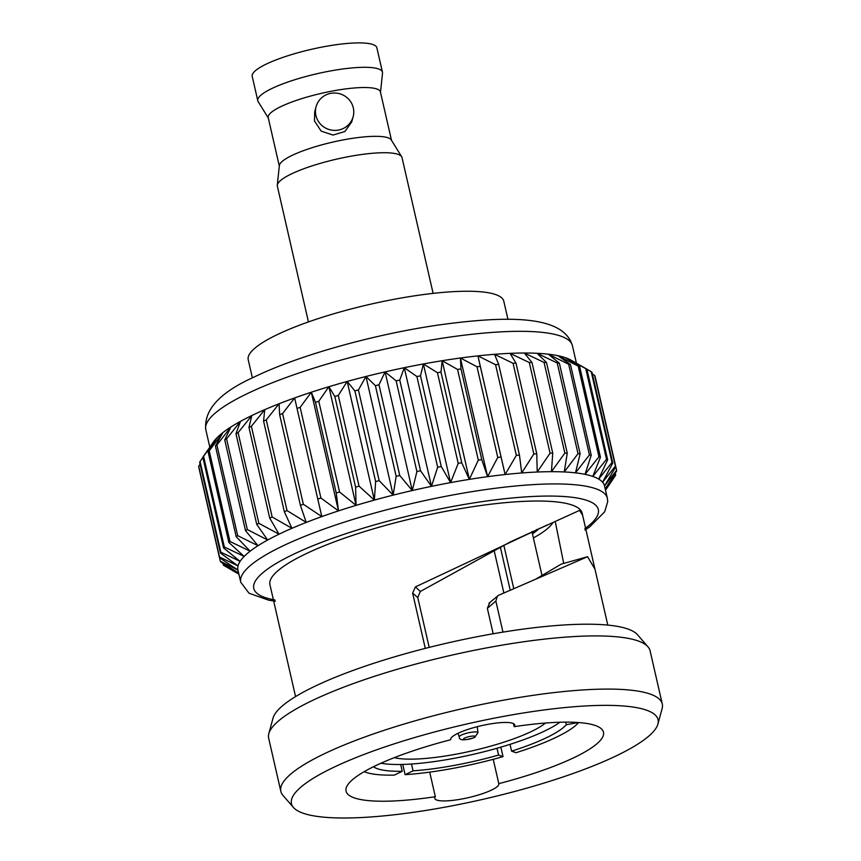 <?xml version="1.0" encoding="UTF-8"?>
<svg xmlns="http://www.w3.org/2000/svg" width="861" height="861" viewBox="0 0 861 861"><rect width="100%" height="100%" fill="white"/><g stroke="black" fill="none" stroke-linecap="round" stroke-linejoin="round"><path stroke-width="1.29" d="M316.095 106.71L314.685 111.919L314.48 120.927L321.153 131.13L333.013 135.069L344.927 131.485L351.719 121.918L353.139 116.719A19.19 18.662 -164.9 0 1 315.933 115.557A19.19 18.662 -164.9 0 1 334.961 93.02A19.19 18.662 -164.9 0 1 353.139 116.719M507.947 319.356L503.803 301.242A131.098 26.852 167.1 0 0 416.089 295.603A131.098 26.852 167.1 0 0 276.865 334.821A131.098 26.852 167.1 0 0 248.226 359.769L252.381 377.893M433.115 293.375L402.022 157.595A63.951 13.098 167.1 0 0 401.656 156.734A63.951 13.098 167.1 0 0 357.154 155.163A63.951 13.098 167.1 0 0 291.319 173.976A63.951 13.098 167.1 0 0 277.296 185.223A63.951 13.098 167.1 0 0 277.35 186.148L308.442 321.928M401.656 156.734L391.271 139.945A57.558 11.785 167.1 0 0 351.213 138.524A57.558 11.785 167.1 0 0 291.965 155.464A57.558 11.785 167.1 0 0 279.341 165.581L277.296 185.223M391.497 140.321L380.411 91.912A57.558 11.785 167.1 0 0 341.903 89.436A57.558 11.785 167.1 0 0 280.783 106.656A57.558 11.785 167.1 0 0 268.212 117.602L279.298 166.012M380.508 92.31L382.51 73.099A63.951 13.098 167.1 0 0 382.456 72.173A63.951 13.098 167.1 0 0 339.664 69.429A63.951 13.098 167.1 0 0 271.753 88.565A63.951 13.098 167.1 0 0 257.783 100.726A63.951 13.098 167.1 0 0 258.139 101.587L268.298 118.011M382.456 72.173L376.86 47.775A63.951 13.098 167.1 0 0 334.079 45.02A63.951 13.098 167.1 0 0 266.167 64.155A63.951 13.098 167.1 0 0 252.198 76.328L257.783 100.726M394.295 757.658A83.539 17.112 167.1 0 0 531.635 731.387A83.539 17.112 167.1 0 0 545.465 723.036M503.846 592.928L494.063 550.201M503.825 545.207L513.748 588.526M429.704 772.134L435.332 796.705A32.847 6.727 167.1 0 0 434.816 798.416A32.847 6.727 167.1 0 0 456.782 799.837A32.847 6.727 167.1 0 0 491.663 790.011A32.847 6.727 167.1 0 0 498.842 783.758A32.847 6.727 167.1 0 0 498.81 783.65L493.235 759.316M498.81 783.65A132.045 27.046 167.1 0 0 574.631 757.336A132.045 27.046 167.1 0 0 603.475 732.205A132.045 27.046 167.1 0 0 514.2 726.662A32.847 6.727 167.1 0 0 514.727 724.951A32.847 6.727 167.1 0 0 481.213 725.726A32.847 6.727 167.1 0 0 450.701 739.61A32.847 6.727 167.1 0 0 450.723 739.717A132.045 27.046 167.1 0 0 374.901 766.032A132.045 27.046 167.1 0 0 346.057 791.162A132.045 27.046 167.1 0 0 435.332 796.705M616.993 755.495A188.053 38.519 167.1 0 0 657.922 724.026A188.053 38.519 167.1 0 0 541.634 710.282A188.053 38.519 167.1 0 0 332.55 767.872A188.053 38.519 167.1 0 0 293.483 807.5A188.053 38.519 167.1 0 0 426.852 810.276A188.053 38.519 167.1 0 0 616.993 755.495M657.922 724.026L662.131 708.506A195.662 40.08 167.1 0 0 662.281 704.007A195.662 40.08 167.1 0 0 531.366 695.591A195.662 40.08 167.1 0 0 323.585 754.128A195.662 40.08 167.1 0 0 280.837 791.367A195.662 40.08 167.1 0 0 282.935 795.36L293.483 807.5M662.281 704.007L650.109 650.841A195.662 40.08 167.1 0 0 648.01 646.848A195.662 40.08 167.1 0 0 509.238 643.953A195.662 40.08 167.1 0 0 311.413 700.962A195.662 40.08 167.1 0 0 268.815 733.701A195.662 40.08 167.1 0 0 268.664 738.2L280.837 791.367M648.01 646.848L637.474 634.718A188.053 38.519 167.1 0 0 504.105 631.931A188.053 38.519 167.1 0 0 313.964 686.712A188.053 38.519 167.1 0 0 273.023 718.182L268.815 733.701M488.919 603.27L498.497 595.338L587.557 556.712L594.929 569.121L582.165 513.242A160.157 32.804 167.1 0 0 475.003 506.343A160.157 32.804 167.1 0 0 304.934 554.269A160.157 32.804 167.1 0 0 269.945 584.748L295.56 696.603M582.585 515.082L579.539 510.401L510.282 541.913L420.308 591.485L417.768 597.534L412.623 593.1L425.28 648.376M412.623 593.1L415.422 586.901L420.308 591.485M546.886 525.135L415.422 586.901M497.4 596.049L495.85 601.075L487.358 608.318L489.758 602.711M502.964 632.114L495.85 601.075M275.337 601.226L268.826 600.235L249.001 593.218L240.746 582.23A188.053 38.519 167.1 0 1 281.827 546.434A188.053 38.519 167.1 0 1 481.536 490.178A188.053 38.519 167.1 0 1 607.36 498.261L604.551 486.024A188.053 38.519 167.1 0 0 604.54 485.938A188.053 38.519 167.1 0 0 602.592 482.257A188.053 38.519 167.1 0 0 598.664 479.071A188.053 38.519 167.1 0 0 592.788 476.424A188.053 38.519 167.1 0 0 585.039 474.336A188.053 38.519 167.1 0 0 575.492 472.85A188.053 38.519 167.1 0 0 564.246 471.957A188.053 38.519 167.1 0 0 551.449 471.677A188.053 38.519 167.1 0 0 537.221 472.022A188.053 38.519 167.1 0 0 521.712 472.969A188.053 38.519 167.1 0 0 505.116 474.529A188.053 38.519 167.1 0 0 487.595 476.671A188.053 38.519 167.1 0 0 469.342 479.373A188.053 38.519 167.1 0 0 450.572 482.612A188.053 38.519 167.1 0 0 431.469 486.347A188.053 38.519 167.1 0 0 412.268 490.544A188.053 38.519 167.1 0 0 393.154 495.14A188.053 38.519 167.1 0 0 374.352 500.101A188.053 38.519 167.1 0 0 356.067 505.375A188.053 38.519 167.1 0 0 338.491 510.885A188.053 38.519 167.1 0 0 321.82 516.589A188.053 38.519 167.1 0 0 306.247 522.423A188.053 38.519 167.1 0 0 291.933 528.31A188.053 38.519 167.1 0 0 279.029 534.197L269.719 518.085L248.958 427.411L251.853 415.529L238.099 432.652A203.487 41.683 167.1 0 0 235.968 433.74L240.51 421.352L226.572 438.895A203.487 41.683 167.1 0 0 224.753 439.96L230.845 427.034L216.897 444.965A203.487 41.683 167.1 0 0 215.422 445.998L222.977 432.534L209.212 450.809A203.487 41.683 167.1 0 0 208.082 451.788L216.983 437.765L203.583 456.341A203.487 41.683 167.1 0 0 202.819 457.266L213.367 442.027A188.053 38.519 167.1 0 1 216.983 437.765A188.053 38.519 167.1 0 1 222.977 432.534A188.053 38.519 167.1 0 1 230.845 427.034A188.053 38.519 167.1 0 1 240.51 421.352A188.053 38.519 167.1 0 1 251.853 415.529A188.053 38.519 167.1 0 1 264.747 409.653L251.38 426.303A203.487 41.683 167.1 0 0 248.958 427.411M586.879 369.132L607.64 459.806A203.487 41.683 167.1 0 0 606.531 459.311L585.771 368.637A203.487 41.683 167.1 0 1 586.879 369.132L570.983 360.124A188.053 38.519 167.1 0 0 565.612 357.767A188.053 38.519 167.1 0 0 557.863 355.679A188.053 38.519 167.1 0 0 548.306 354.183A188.053 38.519 167.1 0 0 537.07 353.301A188.053 38.519 167.1 0 0 524.274 353.021A188.053 38.519 167.1 0 0 510.035 353.354A188.053 38.519 167.1 0 0 494.537 354.312A188.053 38.519 167.1 0 0 477.93 355.873A188.053 38.519 167.1 0 0 460.42 358.015A188.053 38.519 167.1 0 0 442.167 360.716A188.053 38.519 167.1 0 0 423.397 363.955A188.053 38.519 167.1 0 0 404.293 367.69A188.053 38.519 167.1 0 0 385.093 371.877A188.053 38.519 167.1 0 0 365.979 376.483A188.053 38.519 167.1 0 0 347.177 381.445A188.053 38.519 167.1 0 0 328.891 386.718A188.053 38.519 167.1 0 0 311.316 392.229A188.053 38.519 167.1 0 0 294.645 397.933A188.053 38.519 167.1 0 0 279.072 403.755A188.053 38.519 167.1 0 0 264.747 409.653L263.563 421.029A203.487 41.683 167.1 0 1 266.264 419.92L287.036 510.595A203.487 41.683 167.1 0 0 284.334 511.703L263.563 421.029M565.731 722.131L566.323 724.736L578.366 722.519M578.657 722.54A114.233 23.398 167.1 0 1 516.051 752.708L511.585 751.158A101.383 20.772 167.1 0 0 546.692 737.608A101.383 20.772 167.1 0 0 566.323 724.736M380.949 763.223A101.383 20.772 167.1 0 0 400.688 764.482A101.383 20.772 167.1 0 0 411.493 764.008A101.383 20.772 167.1 0 0 497.001 748.263A101.383 20.772 167.1 0 0 510.024 744.345A101.383 20.772 167.1 0 0 545.131 730.795A101.383 20.772 167.1 0 0 559.908 722.239M364.203 771.66A114.233 23.398 167.1 0 0 394.306 775.126L402.248 771.295A101.383 20.772 167.1 0 1 373.47 766.731M400.688 764.482L402.248 771.295M510.024 744.345L511.585 751.158M532.227 532.851A121.164 24.818 167.1 0 0 536.823 529.429M585.771 368.637L565.612 357.767L579.668 366.517A203.487 41.683 167.1 0 0 578.205 366.129L557.863 355.679L570.466 364.526A203.487 41.683 167.1 0 0 568.669 364.246L548.306 354.183L559.359 363.181A203.487 41.683 167.1 0 0 557.25 363.008L537.07 353.301L546.487 362.481A203.487 41.683 167.1 0 0 544.077 362.438L524.274 353.021L531.98 362.459A203.487 41.683 167.1 0 0 529.3 362.524L510.035 353.354L515.987 363.105A203.487 41.683 167.1 0 0 513.07 363.288L494.537 354.312L498.702 364.407A203.487 41.683 167.1 0 0 495.57 364.698L477.93 355.873L480.298 366.355A203.487 41.683 167.1 0 0 477.005 366.764L460.42 358.015L460.99 368.928A203.487 41.683 167.1 0 0 457.557 369.444L442.167 360.716L440.983 372.103A203.487 41.683 167.1 0 0 437.453 372.705L423.397 363.955L420.502 375.826A203.487 41.683 167.1 0 0 416.907 376.537L404.293 367.69L399.752 380.078A203.487 41.683 167.1 0 0 396.135 380.874L385.093 371.877L378.991 384.802A203.487 41.683 167.1 0 0 375.396 385.674L365.979 376.483L358.424 389.958A203.487 41.683 167.1 0 0 354.883 390.883L347.177 381.445L338.276 395.468A203.487 41.683 167.1 0 0 334.832 396.458L328.891 386.718L318.785 401.28A203.487 41.683 167.1 0 0 315.481 402.324L311.316 392.229L300.145 407.35A203.487 41.683 167.1 0 0 297.013 408.415L294.645 397.933L282.58 413.581A203.487 41.683 167.1 0 0 279.642 414.679L279.072 403.755L266.264 419.92M202.852 457.417L200.075 461.518A203.487 41.683 167.1 0 0 199.687 462.379L220.448 553.053A203.487 41.683 167.1 0 1 220.836 552.192L240.101 561.361L223.58 547.94L202.819 457.266M200.086 464.122L198.73 466.275A203.487 41.683 167.1 0 0 198.719 467.049L219.48 557.724A203.487 41.683 167.1 0 1 219.49 556.949L238.023 565.914L220.448 553.053M612.774 463.014A203.487 41.683 167.1 0 0 612.031 462.422L591.259 371.748A203.487 41.683 167.1 0 1 592.002 372.35L612.774 463.014L602.592 482.257L615.4 466.092A203.487 41.683 167.1 0 1 615.766 466.791L594.994 376.117A203.487 41.683 167.1 0 0 594.628 375.418L592.39 374.029M591.259 371.748L586.89 369.218M515.987 363.105L536.758 453.779A203.487 41.683 167.1 0 0 533.831 453.962L513.07 363.288M498.702 364.407L519.463 455.082A203.487 41.683 167.1 0 0 516.342 455.372L495.57 364.698M531.98 362.459L552.74 453.134A203.487 41.683 167.1 0 0 550.061 453.198L529.3 362.524M480.298 366.355L501.07 457.03A203.487 41.683 167.1 0 0 497.766 457.439L477.005 366.764M460.99 368.928L481.762 459.602A203.487 41.683 167.1 0 0 478.318 460.118L457.557 369.444M440.983 372.103L461.754 462.777A203.487 41.683 167.1 0 0 458.213 463.379L437.453 372.705M420.502 375.826L441.262 466.501A203.487 41.683 167.1 0 0 437.668 467.211L416.907 376.537M399.752 380.078L420.523 470.752A203.487 41.683 167.1 0 0 416.907 471.548L396.135 380.874M378.991 384.802L399.752 475.476A203.487 41.683 167.1 0 0 396.157 476.348L375.396 385.674M358.424 389.958L379.184 480.632A203.487 41.683 167.1 0 0 375.644 481.557L354.883 390.883M338.276 395.468L359.048 486.142A203.487 41.683 167.1 0 0 355.604 487.132L334.832 396.458M318.785 401.28L339.557 491.954A203.487 41.683 167.1 0 0 336.242 492.998L315.481 402.324M300.145 407.35L320.916 498.024A203.487 41.683 167.1 0 0 317.774 499.089L297.013 408.415M282.58 413.581L303.341 504.255A203.487 41.683 167.1 0 0 300.414 505.353L279.642 414.679M251.38 426.303L272.151 516.977A203.487 41.683 167.1 0 0 269.719 518.085M238.099 432.652L258.87 523.327A203.487 41.683 167.1 0 0 256.739 524.414L235.968 433.74M226.572 438.895L247.333 529.569A203.487 41.683 167.1 0 0 245.514 530.634L224.753 439.96M216.897 444.965L237.668 535.639A203.487 41.683 167.1 0 0 236.183 536.672L215.422 445.998M209.212 450.809L229.973 541.483A203.487 41.683 167.1 0 0 228.843 542.462L208.082 451.788M203.583 456.341L224.344 547.015A203.487 41.683 167.1 0 0 223.58 547.94M200.075 461.518L220.836 552.192M198.73 466.275L219.49 556.949M219.523 557.756L220.319 561.232A203.487 41.683 167.1 0 0 220.685 561.921L238.626 572.974M222.934 563.32L223.311 564.999A203.487 41.683 167.1 0 0 224.054 565.602L238.884 574.126M228.423 568.131L238.895 574.169M605.649 490.006L612.472 479.932M605.498 490.146L615.249 475.832A203.487 41.683 167.1 0 0 615.637 474.971L615.238 473.227M605.218 488.93L616.594 471.075A203.487 41.683 167.1 0 0 616.605 470.289L595.834 379.615M615.4 466.092L594.628 375.418M579.668 366.517L600.44 457.191A203.487 41.683 167.1 0 0 598.976 456.804L578.205 366.129M570.466 364.526L591.227 455.2A203.487 41.683 167.1 0 0 589.43 454.92L568.669 364.246M559.359 363.181L580.131 453.855A203.487 41.683 167.1 0 0 578.011 453.682L557.25 363.008M546.487 362.481L567.259 453.155A203.487 41.683 167.1 0 0 564.848 453.112L544.077 362.438M519.463 455.082L521.712 472.969L533.831 453.962M536.758 453.779L537.221 472.022L550.061 453.198M501.07 457.03L505.116 474.529L516.342 455.372M481.762 459.602L487.595 476.671L497.766 457.439M461.754 462.777L469.342 479.373L478.318 460.118M441.262 466.501L450.572 482.612L458.213 463.379M420.523 470.752L431.469 486.347L437.668 467.211M399.752 475.476L412.268 490.544L416.907 471.548M379.184 480.632L393.154 495.14L396.157 476.348M359.048 486.142L374.352 500.101L375.644 481.557M339.557 491.954L356.067 505.375L355.604 487.132M320.916 498.024L338.491 510.885L336.242 492.998M303.341 504.255L321.82 516.589L317.774 499.089M287.036 510.595L306.247 522.423L300.414 505.353M272.151 516.977L291.933 528.31L284.334 511.703M258.87 523.327L279.029 534.197A188.053 38.519 167.1 0 0 267.685 540.008L256.739 524.414M247.333 529.569L267.685 540.008A188.053 38.519 167.1 0 0 258.02 545.702L245.514 530.634M237.668 535.639L258.02 545.702A188.053 38.519 167.1 0 0 250.153 551.191L236.183 536.672M229.973 541.483L250.153 551.191A188.053 38.519 167.1 0 0 244.158 556.432L228.843 542.462M224.344 547.015L244.158 556.432A188.053 38.519 167.1 0 0 240.101 561.361A188.053 38.519 167.1 0 0 238.023 565.914A188.053 38.519 167.1 0 0 237.937 569.982A188.053 38.519 167.1 0 0 237.959 570.068L219.48 557.724M220.319 561.232L237.959 570.068M223.311 564.999L238.658 573.103M605.251 489.048L615.637 474.971M615.766 466.791L604.54 485.938L616.605 470.289M607.64 459.806L598.664 479.071L612.031 462.422M600.44 457.191L592.788 476.424L606.531 459.311M591.227 455.2L585.039 474.336L598.976 456.804M580.131 453.855L575.492 472.85L589.43 454.92M567.259 453.155L564.246 471.957L578.011 453.682M552.74 453.134L551.449 471.677L564.848 453.112M311.316 392.229L338.491 510.885M328.891 386.718L356.067 505.375M347.177 381.445L374.352 500.101M365.979 376.483L393.154 495.14M385.093 371.877L412.268 490.544M404.293 367.69L431.469 486.347M423.397 363.955L450.572 482.612M442.167 360.716L469.342 479.373M460.42 358.015L487.595 476.671M477.93 355.873L505.116 474.529M493.181 633.761L487.358 608.318M536.392 578.764L561.221 564.127L587.557 556.712M563.718 563.428L555.259 521.658M417.768 597.534L429.187 647.386M513.511 723.627L514.2 726.662M552.902 522.638A132.045 27.046 -12.9 0 1 533.389 537.942M539.363 528.331A121.164 24.818 -12.9 0 1 532.453 533.842M498.562 755.075L503.028 756.625A114.233 23.398 167.1 0 1 405.111 774.652L413.054 770.821A101.383 20.772 167.1 0 0 498.562 755.075L497.001 748.263M500.854 747.154L503.028 756.625M405.111 774.652L402.765 764.439M411.493 764.008L413.054 770.821M500.316 546.993L510.186 590.097M584.823 528.719A176.731 36.205 167.1 0 0 515.104 497.723A176.731 36.205 167.1 0 0 292.396 554.807A176.731 36.205 167.1 0 0 274.96 599.956M576.418 363.181L572.414 345.67A188.053 38.519 167.1 0 0 446.579 337.577A188.053 38.519 167.1 0 0 246.881 393.843A188.053 38.519 167.1 0 0 205.801 429.639L209.804 447.139M477.973 732.668L474.659 737.447C464.283 740.783 459.15 740.611 459.257 736.962A9.6 1.97 -12.9 0 1 461.345 735.09A9.6 1.97 -12.9 0 1 471.634 732.205A9.6 1.97 -12.9 0 1 477.973 732.668L477.231 726.684M473.884 737.64A6.049 1.238 167.1 0 0 473.033 736.037A6.049 1.238 167.1 0 0 464.736 738.038A6.049 1.238 167.1 0 0 465.575 739.642A6.049 1.238 167.1 0 0 473.884 737.64M572.414 345.67C563.481 315.374 508.84 315.169 437.399 325.178C372.899 334.617 297.949 355.658 254.092 377.053C219.846 392.422 203.745 409.944 205.801 429.639M542.064 575.794L531.937 531.592M594.929 568.97L607.78 625.086M237.937 569.982L240.746 582.23M607.36 498.261L607.737 501.597L604.67 511.811L589.828 526.76L585.028 530.064M459.257 736.962L458.009 733.292"/></g></svg>
